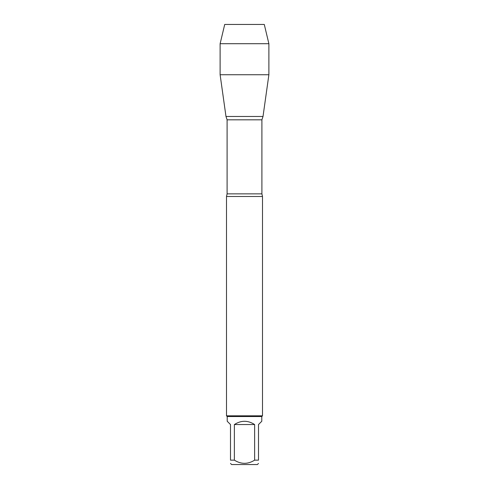 <?xml version="1.0" encoding="UTF-8"?>
<svg xmlns="http://www.w3.org/2000/svg" width="489" height="489" viewBox="0 0 489 489"><rect width="100%" height="100%" fill="white"/><g stroke="black" fill="none" stroke-linecap="round" stroke-linejoin="round"><path stroke-width="0.73" d="M258.504 460.149C258.504 464.385 258.504 464.385 258.504 460.149L254.628 460.149C247.874 464.385 241.12 464.385 234.372 460.149L230.496 460.149C230.496 464.385 230.496 464.385 230.496 460.149L230.496 424.544L227.214 421.261L227.214 416.536L261.786 416.536L261.786 421.261L258.504 424.544L258.504 460.149M258.504 463.431L257.385 464.55L231.615 464.55L230.496 463.431M254.628 460.149L254.628 424.544C247.874 420.204 241.126 420.204 234.372 424.544L234.372 460.149M268.883 43.704L220.117 43.704L224.714 24.45L264.286 24.45L268.883 43.704L268.883 74.744L220.117 74.744L225.985 116.474L263.015 116.474L225.985 116.474L227.098 119.817L227.098 193.87L226.499 196.486L226.499 415.821L262.501 415.821L262.501 196.486L226.499 196.486M227.214 416.536L226.499 415.821M234.372 424.544L254.628 424.544M239.097 24.45L224.714 24.45L220.117 43.704L220.117 74.744L225.985 116.474L240.496 116.474M227.098 193.87L261.902 193.87L262.501 196.486M261.902 193.87L261.902 119.817L227.098 119.817M261.902 119.817L263.015 116.474L268.883 74.744M261.786 416.536L262.501 415.821M220.117 43.704L220.117 74.744"/></g></svg>
